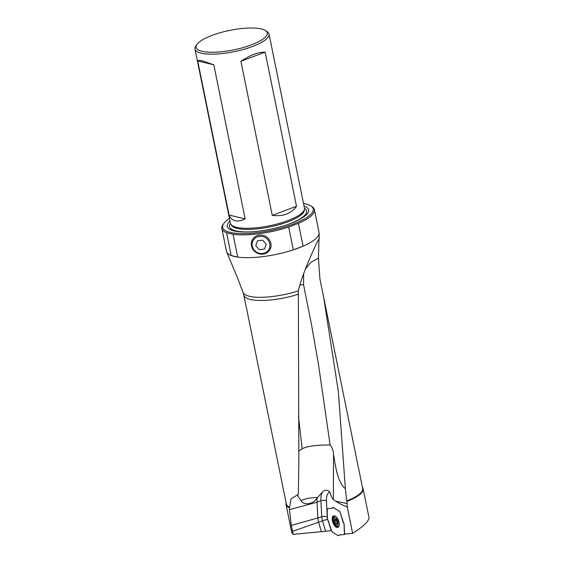 <?xml version="1.0" encoding="UTF-8"?>
<svg xmlns="http://www.w3.org/2000/svg" width="564" height="564" viewBox="0 0 564 564"><rect width="100%" height="100%" fill="white"/><g stroke="black" fill="none" stroke-linecap="round" stroke-linejoin="round"><path stroke-width="0.85" d="M352.648 533.41C363.731 526.219 369.18 520.932 368.99 517.548L363.138 488.784A39.339 10.779 168.5 0 1 346.959 501.382L347.29 507.092L352.648 533.41L344.618 534.016L344.075 523.744L343.109 522.257L339.965 511.745L332.894 507.219L332.372 508.242L326.845 508.657L326.436 500.98A15.862 7.72 69.4 0 1 329.855 491.998C327.571 489.749 325.139 489.714 322.559 491.886L317.165 498.033C312.872 504.907 303.39 505.351 300.957 500.635L297.411 495.418L297.771 494.917M293.181 534.348L291.306 525.444L289.262 507.685A39.339 10.779 168.5 0 1 286.04 504.47L291.743 532.536L293.181 534.348L321.424 531.697L318.604 522.299A9.912 4.822 69.4 0 1 317.877 518.281L317.024 502.207L320.916 500.74L321.769 516.814A3.969 1.889 177 0 1 327.289 517.047L327.367 519.486L328.375 520.96L331.272 530.632L327.994 520.375M321.424 531.697L331.054 530.59M347.29 507.092C341.833 504.752 337.977 502.785 335.728 501.184L333.359 499.492C332.351 498.759 331.181 496.257 329.855 491.998M286.04 504.47A39.339 10.779 168.5 0 1 286.124 502.891M362.448 487.366A39.339 10.779 168.5 0 1 363.138 488.784M327.289 517.047L326.845 508.657M323.278 294.866L338.358 391.599L345.379 488.798L346.691 500.945A38.944 10.667 168.5 0 0 362.673 488.487L319.894 278.87L318.427 258.157L318.998 238.783C315.819 244.487 302.6 272.32 298.349 290.834L298.857 462.445L298.278 494.861L297.2 495.009L291.01 498.943L289.6 507.226A38.944 10.667 168.5 0 1 286.35 504.019L246.954 310.39M221.842 228.498L226.481 251.304A47.221 12.937 -11.5 0 0 226.672 251.932A47.221 12.937 -11.5 0 0 231.226 255.527A47.221 12.937 -11.5 0 0 237.698 257.085A47.221 12.937 -11.5 0 0 293.322 249.845A47.221 12.937 -11.5 0 0 303.072 246.172A47.221 12.937 -11.5 0 0 319.104 233.122A47.221 12.937 -11.5 0 0 319.034 232.474L314.395 209.667A47.221 12.937 168.5 0 1 298.434 223.372L288.683 227.038A47.221 12.937 168.5 0 1 233.059 234.286L226.587 232.728A47.221 12.937 168.5 0 1 221.842 228.498A47.221 12.937 168.5 0 1 223.027 224.5L223.788 223.45A46.234 12.669 -11.5 0 0 270.452 230.563A46.234 12.669 -11.5 0 0 310.637 205.782A46.234 12.669 -11.5 0 0 305.73 203.921A46.234 12.669 -11.5 0 0 303.495 203.463M237.923 278.827L226.672 251.932M237.916 278.827L243.303 293.012A39.247 10.751 -11.5 0 0 246.842 295.522A39.247 10.751 -11.5 0 0 298.349 290.834M246.962 310.397L243.303 293.012M289.262 507.685L289.6 507.226M261.358 28.968A36.265 9.933 -11.5 0 0 225.459 31.337A36.265 9.933 -11.5 0 0 197.083 44.288A36.265 9.933 -11.5 0 0 233.693 49.872A36.265 9.933 -11.5 0 0 265.214 30.428A36.265 9.933 -11.5 0 0 261.358 28.968M233.059 234.286L237.698 257.085L231.226 255.527L226.587 232.728M310.637 205.782L311.744 206.452A47.221 12.937 168.5 0 1 314.395 209.667M288.683 227.038L293.322 249.845L303.072 246.172L298.434 223.372M346.691 500.945L346.959 501.382M229.456 218.529A46.234 12.669 -11.5 0 0 223.788 223.45M304.01 206.008A41.503 11.372 168.5 0 1 287.414 224.669A41.503 11.372 168.5 0 1 252.545 231.762A41.503 11.372 168.5 0 1 233.997 230.923A41.503 11.372 168.5 0 1 229.971 221.067M194.982 49.089L230.401 223.189A37.781 10.349 -11.5 0 0 230.739 224.063A37.781 10.349 -11.5 0 0 236.535 227.285A37.781 10.349 -11.5 0 0 277.523 223.901A37.781 10.349 -11.5 0 0 304.475 209.061A37.781 10.349 -11.5 0 0 304.44 208.123L269.021 34.03A37.781 10.349 168.5 0 1 252.517 46.495A37.781 10.349 168.5 0 1 201.115 53.185A37.781 10.349 168.5 0 1 194.982 49.089A37.781 10.349 168.5 0 1 195.927 45.888L197.083 44.288M235.209 220.764C238.015 221.419 241.329 220.799 245.15 218.917L213.798 64.818L202.702 60.961C199.924 60.299 198.26 60.299 197.71 60.947L229.062 215.046C230.38 218.169 232.424 220.073 235.209 220.764M265.214 30.428L266.899 31.45A37.781 10.349 168.5 0 1 269.021 34.03M272.271 215.385C283.297 216.647 291.369 213.608 296.502 206.262L265.151 52.17C258.481 51.951 250.402 54.99 240.92 61.293L272.271 215.385L296.502 206.262M229.062 215.046L245.15 218.917M197.71 60.947L213.798 64.818M240.92 61.293L265.151 52.17M289.417 509.652L317.024 502.207A19.832 9.651 69.4 0 1 317.165 498.033M298.687 451.228L302.142 448.775C308.804 445.215 322.319 445.059 330.109 444.954L318.519 364.605L311.483 324.533L303.538 284.594L303.643 273.773M299.801 285.116A19.832 3.194 173.8 0 1 303.538 284.594M345.379 488.798C337.328 481.91 335.566 466.308 333.528 454.45C333.324 450.587 332.182 447.421 330.116 444.968M305.533 268.795L310.842 262.302L318.427 258.157M317.433 497.617A19.832 7.191 0.2 0 0 300.957 500.635M339.838 534.926L338.111 535.687L331.949 531.739L327.374 518.725L327.212 508.629L332.154 508.256L332.993 507.417L339.535 511.477L340.177 512.457L344.111 524.492L344.414 534.538L339.338 534.961L338.823 535.539L339.704 534.933M336.934 527.403A6.148 2.989 69.4 0 1 332.64 521.742A6.148 2.989 69.4 0 1 333.578 515.856A6.148 2.989 69.4 0 1 338.541 520.558A6.148 2.989 69.4 0 1 337.906 527.361A6.148 2.989 69.4 0 1 336.934 527.403M336.849 524.224L337.209 523.794A1.354 0.656 -110.6 0 1 337.342 522.299L337.11 521.319A1.354 0.656 -110.6 0 1 336.236 519.691L335.643 519.134A1.354 0.656 -110.6 0 1 335.404 519.416A1.354 0.656 -110.6 0 1 334.635 518.993L334.276 519.423A1.354 0.656 -110.6 0 1 334.142 520.917L334.374 521.897A1.354 0.656 -110.6 0 1 335.249 523.526L335.841 524.083A1.354 0.656 -110.6 0 1 336.088 523.801A1.354 0.656 -110.6 0 1 336.849 524.224L337.272 524.062M336.68 525.556A4.167 2.023 69.4 0 1 335.904 525.246A4.167 2.023 69.4 0 1 333.465 518.767A4.167 2.023 69.4 0 1 337.371 520.255A4.167 2.023 69.4 0 1 336.68 525.556M338.837 526.381L338.901 526.353A5.555 2.7 69.4 0 1 338.837 526.381A5.555 2.7 69.4 0 1 338.125 526.452A5.555 2.7 69.4 0 1 337.096 526.029L335.904 525.246M333.465 518.767L333.846 517.399A5.555 2.7 69.4 0 1 334.924 515.982A5.555 2.7 69.4 0 1 334.995 515.961L334.924 515.982M334.142 520.917L336.313 520.1L336.567 521.073L334.374 521.897M337.364 522.292A1.354 0.656 -110.6 0 0 336.567 521.073M262.753 253.49A9.087 8.46 -147.9 0 0 267.71 239.658A9.087 8.46 -147.9 0 0 252.566 241.632A9.087 8.46 -147.9 0 0 262.753 253.49M266.257 244.24L264.537 249.034L259.292 249.718L255.767 245.608L257.48 240.814L262.725 240.137L266.257 244.24M263.127 254.11A10.067 9.369 32.1 0 1 252.905 249.288A10.067 9.369 32.1 0 1 253.166 238.572A10.067 9.369 32.1 0 1 266.173 236.683A10.067 9.369 32.1 0 1 270.156 249.203A10.067 9.369 32.1 0 1 263.127 254.11M291.306 525.444L321.769 516.814A9.912 4.822 -110.6 0 0 322.495 520.833A3.969 0.486 163.3 0 1 327.381 519.5M292.462 531.408L322.495 520.833L325.583 531.133M322.559 491.886A19.832 9.651 -110.6 0 0 320.916 500.74A3.969 1.889 177 0 1 326.436 500.98M244.17 296.037A38.944 10.667 -11.5 0 0 298.018 294.33M253.017 231.726A39.346 10.779 168.5 0 1 235.893 230.902A39.346 10.779 168.5 0 1 230.443 223.365M304.475 208.306A39.346 10.779 168.5 0 1 286.963 224.824M304.475 209.061L304.32 210.4A37.358 10.237 168.5 0 1 277.671 225.071A37.358 10.237 168.5 0 1 237.141 228.413A37.358 10.237 168.5 0 1 231.402 225.233L230.739 224.063M302.142 448.775L298.441 415.865M347.191 503.589L335.728 501.184M333.359 499.492L333.528 454.45M339.38 534.961L338.992 535.215M338.28 527.157A6.148 2.989 69.4 0 1 337.716 527.107A6.148 2.989 69.4 0 1 333.55 521.862A6.148 2.989 69.4 0 1 333.994 515.764M335.686 525.084A6 2.919 -110.6 0 0 338.012 526.846A6 2.919 -110.6 0 0 338.555 526.896M334.374 515.778A6 2.919 -110.6 0 0 333.409 519.035M334.833 519.211L334.276 519.423M337.053 522.849L335.249 523.526M319.21 238.953L319.104 233.122M345.224 533.974L344.435 534.524M336.038 519.176L335.404 519.416M337.096 523.42L336.088 523.801"/></g></svg>
